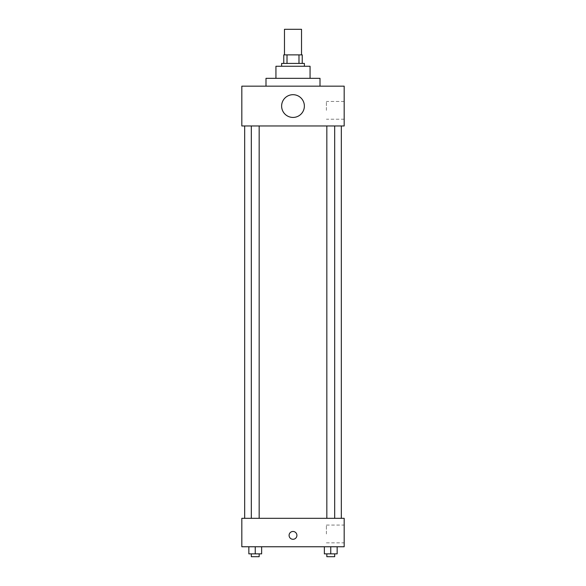 <?xml version="1.0" encoding="UTF-8"?>
<svg xmlns="http://www.w3.org/2000/svg" width="586" height="586" viewBox="0 0 586 586"><rect width="100%" height="100%" fill="white"/><g stroke="black" fill="none" stroke-linecap="round" stroke-linejoin="round"><path stroke-width="0.44" stroke-dasharray="2.93 2.2" d="M284.474 29.3L301.526 29.3M293 54.886L284.474 54.886L293 54.886M298.985 63.42L298.985 54.886L302.237 54.886L302.237 63.42L287.015 63.42L302.237 63.42M298.985 54.886L283.763 54.886M287.015 63.42L283.763 63.42L287.015 63.42L287.015 54.886M304.376 63.42L281.624 63.42M281.624 66.262L304.376 66.262L281.624 66.262M310.06 66.262L275.94 66.262M275.94 78.341L310.06 78.341L275.94 78.341M320.007 78.341L265.993 78.341M265.993 86.164L320.007 86.164L265.993 86.164M344.18 86.164L241.82 86.164L241.82 125.968L344.18 125.968L344.18 86.164M241.82 112.82L241.82 104.997L241.828 112.82M326.834 125.968L334.679 125.968L326.834 125.968L334.679 125.968L326.834 125.968L326.834 518.317L334.679 518.317L326.834 518.317M251.321 125.968L259.166 125.968L251.321 125.968L259.166 125.968L251.321 125.968L251.321 518.317L259.166 518.317L251.321 518.317M244.67 125.968L341.33 125.968L244.67 125.968M281.624 106.066A11.376 11.376 0 0 1 298.684 96.214A11.376 11.376 0 0 1 298.684 115.911A11.376 11.376 0 0 1 281.624 106.066M344.18 110.329L344.18 119.214L344.18 110.329M304.376 106.066A11.376 11.376 0 0 0 287.316 96.214A11.376 11.376 0 0 0 287.316 115.911A11.376 11.376 0 0 0 304.376 106.066A11.376 11.376 0 0 1 287.316 115.911A11.376 11.376 0 0 1 287.316 96.214A11.376 11.376 0 0 1 304.376 106.066M326.409 110.329L326.409 101.444L326.409 110.329M244.67 518.317L341.33 518.317L244.67 518.317M344.18 518.317L241.82 518.317L241.82 546.753L344.18 546.753L344.18 518.317M241.82 535.377L241.82 539.288L241.828 535.377M337.155 553.858L330.76 553.858L337.155 553.858L337.155 546.753L324.358 546.753L337.155 546.753L324.358 546.753L337.155 546.753L324.358 546.753L337.155 546.753L324.358 546.753L337.155 546.753L337.155 553.858L324.358 553.858L324.358 546.753L324.358 553.858L334.679 553.858L330.76 553.858L330.76 546.753L330.76 553.858L324.358 553.858L324.358 546.753M261.642 553.858L255.24 553.858L261.642 553.858L261.642 546.753L248.845 546.753L261.642 546.753L248.845 546.753L261.642 546.753L248.845 546.753L261.642 546.753L248.845 546.753L261.642 546.753L261.642 553.858L248.845 553.858L248.845 546.753L248.845 553.858L259.166 553.858L255.24 553.858L255.24 546.753L255.24 553.858L248.845 553.858L248.845 546.753M344.18 533.956L344.18 525.071L344.18 533.956M293 531.465A3.912 3.912 0 0 0 289.616 537.333A3.912 3.912 0 0 0 296.384 537.333A3.912 3.912 0 0 0 293 531.465A3.912 3.912 0 0 0 289.616 537.333A3.912 3.912 0 0 0 296.384 537.333A3.912 3.912 0 0 0 293 531.465M293 539.288A3.912 3.912 0 0 1 289.616 533.421A3.912 3.912 0 0 1 296.384 533.421A3.912 3.912 0 0 1 293 539.288M326.409 533.956L326.409 525.071L326.409 533.956M326.834 553.858L326.834 556.7L334.679 556.7L326.834 556.7L334.679 556.7L334.679 553.858L326.834 553.858L334.679 553.858M330.76 553.858L330.76 546.753M251.321 553.858L251.321 556.7L259.166 556.7L251.321 556.7L259.166 556.7L259.166 553.858L251.321 553.858L259.166 553.858M255.24 553.858L255.24 546.753M344.18 101.444L326.409 101.444M344.18 119.214L326.409 119.214M259.166 518.317L259.166 125.968M334.679 518.317L334.679 125.968M326.409 542.841L344.18 542.841M326.409 525.071L344.18 525.071"/><path stroke-width="0.88" d="M301.526 54.886L301.526 29.3L284.474 29.3L284.474 54.886M287.015 63.42L287.015 54.886L283.763 54.886L283.763 63.42L283.763 54.886M287.015 54.886L302.237 54.886L302.237 63.42M298.985 63.42L298.985 54.886M281.624 66.262L281.624 63.42L304.376 63.42L304.376 66.262M275.94 78.341L275.94 66.262L310.06 66.262L310.06 78.341M265.993 86.164L265.993 78.341L320.007 78.341L320.007 86.164M241.82 86.164L344.18 86.164L344.18 125.968L241.82 125.968L241.82 86.164M281.624 106.066A11.376 11.376 0 0 0 298.684 115.911A11.376 11.376 0 0 0 298.684 96.214A11.376 11.376 0 0 0 281.624 106.066M244.67 518.317L244.67 125.968M326.834 125.968L326.834 518.317M251.321 518.317L251.321 125.968M241.82 518.317L344.18 518.317L344.18 546.753L241.82 546.753L241.82 518.317M293 539.288A3.912 3.912 0 0 1 289.616 533.421A3.912 3.912 0 0 1 296.384 533.421A3.912 3.912 0 0 1 293 539.288M324.358 546.753L324.358 553.858L337.155 553.858L337.155 546.753L337.155 553.858M330.76 553.858L330.76 546.753M334.679 553.858L334.679 556.7L326.834 556.7L326.834 553.858M248.845 546.753L248.845 553.858L261.642 553.858L261.642 546.753L261.642 553.858M255.24 553.858L255.24 546.753M259.166 553.858L259.166 556.7L251.321 556.7L251.321 553.858M341.33 518.317L341.33 125.968M334.679 125.968L334.679 518.317M259.166 518.317L259.166 125.968"/></g></svg>
